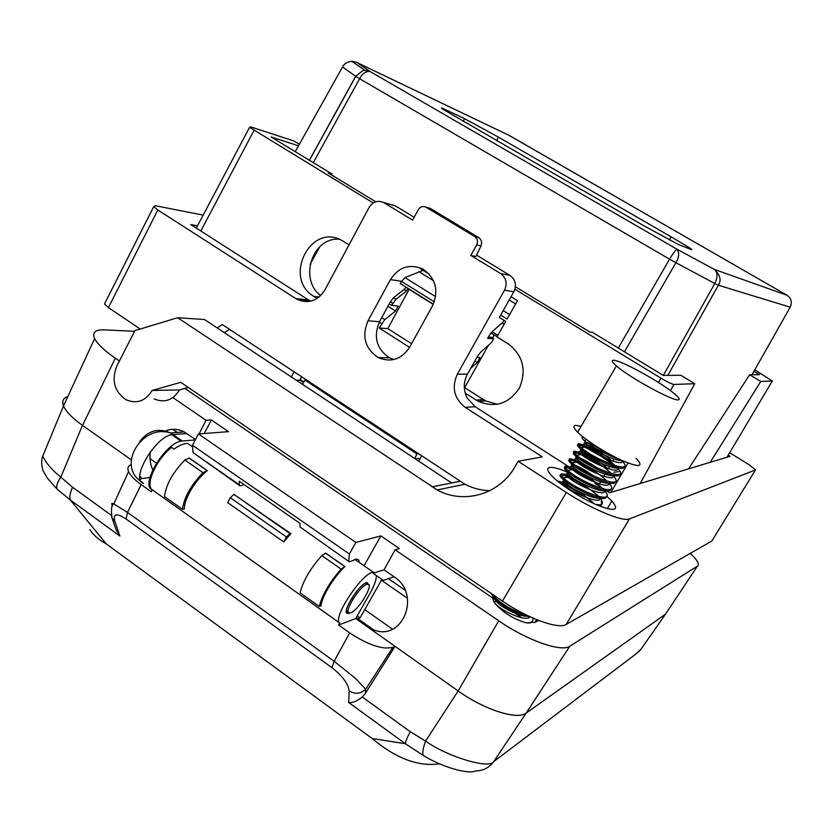 <?xml version="1.0" encoding="UTF-8"?>
<svg xmlns="http://www.w3.org/2000/svg" width="833" height="833" viewBox="0 0 833 833"><rect width="100%" height="100%" fill="white"/><g stroke="black" fill="none" stroke-linecap="round" stroke-linejoin="round"><path stroke-width="1.25" d="M494.667 597.136C492.47 597.813 492.397 599.666 494.469 602.675L495.104 603.519C502.809 612.401 513.024 618.815 525.758 622.761C531.131 623.167 533.516 621.605 532.901 618.065M532.318 621.262C531.673 622.865 529.486 623.365 525.758 622.761M493.532 595.824L493.948 596.334C501.518 604.185 512.076 610.297 525.623 614.66M593.585 502.986L580.237 492.22M567.783 484.858C562.889 482.442 559.464 481.203 557.506 481.151M595.71 504.434C602.707 505.6 604.217 503.528 600.249 498.207M597.979 495.656L582.559 483.556M573.625 478.288C561.577 472.436 558.12 472.269 563.264 477.798L563.347 477.882C576.113 490.2 618.357 506.402 604.643 490.804M602.384 488.305C588.192 473.623 554.799 458.868 567.7 470.27L567.773 470.333C580.643 482.526 622.845 498.863 609.038 483.39M606.809 480.943C592.544 466.334 559.078 451.392 572.156 462.731L572.198 462.773C585.172 474.831 627.353 491.314 613.442 475.955M611.235 473.56C596.907 459.035 563.379 443.906 576.623 455.182L576.644 455.193C589.712 467.126 631.862 483.754 617.867 468.51M615.681 466.157C601.27 451.715 567.69 436.398 581.09 447.602C594.283 459.41 636.381 476.164 622.293 461.045M620.158 459.618C606.299 454.683 594.543 448.518 584.891 441.105L584.849 441.063C581.517 438.22 581.153 437.033 583.766 437.523M624 466.647C624.833 473.613 590.358 457.65 580.434 448.716L580.414 448.695C566.7 437.148 602.363 453.714 615.868 468.104M619.533 474.175C620.231 481.214 585.818 465.335 575.999 456.317L577.987 459.858C569.064 452.486 587.702 459.962 601.468 471.291M607.694 468.531C594.627 456.453 570.969 446.082 581.372 454.506L576.634 455.193L575.988 456.307C566.825 448.623 581.351 453.131 597.625 464.304M615.077 481.693C615.629 488.794 581.361 473.029 571.584 463.908L571.553 463.887C562.098 455.818 578.092 460.92 594.658 472.644M610.631 489.19C611.068 496.364 576.905 480.724 567.179 471.488L567.127 471.436C557.412 463.023 574.739 468.656 591.472 480.839M606.195 496.676C606.486 503.913 572.458 488.377 562.785 479.058L562.702 478.985C552.8 470.239 571.313 476.351 588.119 488.909M596.574 495.968L599.739 499.071M601.114 501.549C602.457 504.152 601.801 505.6 599.125 505.881M559.453 482.713C566.201 484.9 574.593 489.627 584.651 496.895M529.59 616.566C519.396 615.858 500.06 605.206 493.802 597.948L491.199 593.44M636.089 458.275C644.086 466.844 639.796 467.75 623.199 461.003C607.403 454.068 585.724 440.334 577.654 432.223C573.562 428.079 572.854 425.798 575.53 425.392L581.142 426.246M613.515 360.262C620.408 359.887 661.006 382.222 674.47 393.759C678.978 397.539 680.249 399.569 678.291 399.85C673.033 401.339 629.29 377.391 616.389 365.906C612.026 362.126 611.058 360.241 613.515 360.262M495.104 603.519C502.58 611.818 526.977 622.303 529.944 616.732M580.726 490.647C564.836 480.985 559.151 478.996 563.67 484.681L563.754 484.754C572.989 493.417 604.477 506.422 599.583 497.02M568.856 474.425C565.076 473.279 564.816 474.196 568.085 477.163L568.189 477.257C577.571 485.868 609.121 498.936 603.956 489.502M573.354 467.042C569.46 465.793 569.178 466.657 572.5 469.625L572.635 469.739C581.507 477.705 611.349 490.616 608.673 482.942M577.873 459.649C573.854 458.285 573.541 459.098 576.936 462.076L577.092 462.2C586.088 470.104 615.951 483.078 613.109 475.435M581.549 454.651C591.42 463.148 623.146 476.382 617.128 466.855M611.724 460.753C598.438 448.8 575.488 438.699 585.818 446.915L586.026 447.082C595.178 454.787 624.812 467.792 622.022 460.482M621.803 460.378C616.503 461.805 593.919 450.591 587.057 444.822L586.838 444.655C578.383 437.908 594.7 444.395 608.59 455.13M618.825 466.751C618.898 472.384 590.784 459.524 582.6 452.413L582.413 452.267C578.654 448.883 579.841 448.529 585.974 451.205M614.348 474.352C614.056 479.86 586.213 467.126 578.154 459.993L577.987 459.858M609.881 481.932C609.235 487.336 581.642 474.695 573.729 467.552L573.583 467.428C564.451 459.754 584.141 467.698 597.782 479.267M605.404 489.502C604.425 494.792 577.102 482.255 569.303 475.091L569.178 474.987C567.106 473.165 566.513 472.124 567.408 471.884M600.947 497.051C599.645 502.237 572.552 489.804 564.889 482.609L562.962 479.36M528.559 616.087C521.437 617.774 501.591 607.788 495.822 601.03L493.854 598.032M504.048 320.33L503.028 322.142L492.23 331.628L489.044 335.782L487.607 338.333L493.667 338.739L491.532 342.509L480.672 352.14L477.486 356.305L467.438 374.142C463.335 382.055 463.252 390.021 467.198 398.039L475.164 406.723L465.21 407.358C454.079 398.518 451.455 387.46 457.338 374.163L467.438 374.142M491.272 337.24L493.667 338.739M420.249 268.611L421.238 268.288M400.933 283.949L400.215 283.845L401.589 281.315L405.15 277.524L423.102 270.361M393.832 359.564L389.438 357.805C376.506 348.923 373.194 336.907 379.504 321.746L390.51 301.608L393.717 297.579L405.119 288.593L405.952 287.073M499.904 317.769L499.227 317.696L513.846 291.727L504.517 290.186L457.338 374.163M603.883 489.179L609.537 492.803L730.052 456.307L728.209 455.172M603.769 489.106L595.064 483.536M575.967 471.301L475.164 406.723M712.017 540.763L755.448 469.968L749.502 464.991L729.635 452.756M465.21 407.358L542.335 456.89L518.126 461.274L566.325 492.438C592.357 509.452 623.032 522.135 629.467 518.886L566.221 624.438L711.861 541.023M566.221 624.438C558.683 629.633 527.695 618.503 502.476 601.103L180.74 382.326L152.137 390.469L179.543 389.906C173.035 400.246 164.549 403.234 154.074 398.882M140.204 329.004L108.415 307.585L104.5 304.003L105.239 302.535M567.669 472.342C558.964 468.552 552.935 466.928 549.572 467.469C546.646 468.177 547.208 470.791 551.248 475.32C559.214 484.16 581.372 498.488 597.761 505.329C615.035 511.858 619.731 510.421 611.87 501.029L606.643 496.187M592.43 485.847L568.824 472.852M629.467 518.886L755.448 469.968M390.635 204.439L394.884 205.605L414.168 217.278M476.57 255.117L509.911 275.338C515.502 279.576 516.814 285.042 513.846 291.727M432.494 305.846C439.053 290.342 435.774 278.055 422.664 268.986C409.44 263.52 398.695 267.06 390.438 279.607L367.999 320.809C361.595 336.251 364.958 348.486 378.088 357.524C390.927 362.886 401.423 359.481 409.597 347.288L432.494 305.846M203.169 215.122L155.302 205.699L153.699 206.646L157.822 209.968L295.809 298.578L308.397 299.901L190.83 224.587L197.515 225.805M217.174 327.921L222.359 324.599L464.949 484.244C472.8 488.325 481.11 490.47 489.877 490.658M504.517 290.186C507.526 283.366 506.193 277.805 500.508 273.484L509.911 275.338M470.822 255.46L475.872 256.564L481.016 245.891L476.705 244.84L470.822 255.46L500.508 273.484M476.705 244.84C478.194 241.435 477.538 238.675 474.727 236.551L478.704 237.572L430.307 208.437L426.017 207.209L474.727 236.551M426.017 207.209L425.788 207.073C422.758 205.824 420.269 206.657 418.343 209.583L412.616 220.11L383.596 202.513C377.661 200.055 372.82 201.721 369.061 207.5L324.88 289.946C317.737 300.942 308.533 304.107 297.277 299.432L295.809 298.578M308.397 299.901L310.73 301.182M229.564 329.347L224.348 332.669M518.126 461.274L514.961 466.761C499.571 494.427 463.762 504.673 437.221 489.95L177.668 317.727L134.956 330.586L116.755 366.166C111.299 380.41 114.381 391.604 126.022 399.736C136.768 404.234 145.473 401.142 152.137 390.469M432.035 486.868L459.972 481.307M451.673 482.963L204.449 319.508L177.668 317.727M188.248 387.439L179.543 389.906M428.027 207.719L430.307 208.437M478.704 237.572C481.516 239.685 482.286 242.455 481.016 245.891M401.6 281.294L390.438 279.607M331.69 175.013L332.159 174.118L271.048 136.956L298.506 145.785M688.568 468.864L749.617 374.767L759.55 374.694L753.938 371.351M303.826 381.847L300.244 379.484M373.215 202.981L249.567 127.314L250.639 126.866L293.955 140.985L299.359 144.255M515.408 286.75L590.014 332.128L592.482 332.367L663.245 375.391L680.8 375.267L694.764 383.721L640.233 483.504M710.237 462.305L760.779 381.431L749.617 374.767M332.159 174.118L328.369 172.993L375.745 201.805M433.358 304.16L400.35 283.584M339.041 239.196C312.281 237.186 298.714 279.409 320.695 295.58M349.037 244.86L341.936 240.518C310.522 222.255 282.72 278.42 313.885 296.423L317.092 298.474M387.991 306.221L395.56 310.99L398.247 306.075L391.645 305.347L389.282 303.858M474.852 360.97L477.247 362.48L470.728 368.29M404.047 289.436L406.514 290.988L395.935 299.349L391.645 305.347M465.22 393.124L478.319 401.371C495.333 408.243 509.067 403.724 519.521 387.793C526.748 369.925 522.957 355.264 508.161 343.821L496.968 336.855L505.746 321.382L499.363 317.435M429.245 274.161L419.936 268.413M409.565 347.34L379.171 327.994L387.782 328.608L409.128 289.353M395.56 310.99L384.773 319.601L379.171 327.994M511.056 296.694L517.522 300.64L507.068 319.06L500.675 315.113M294.08 371.893L291.342 376.953M418.666 461.138L421.581 455.995M521.781 617.794L515.325 613.4M509.098 609.162L496.603 600.655M494.74 599.385L184.832 388.407M658.434 382.462L660.944 378.161L514.909 289.249M504.059 324.349L501.976 323.058M433.545 280.752L418.874 271.693M726.98 457.234L772.295 381.025L754.802 369.831M348.84 561.463L299.984 526.925L349.412 561.869L356.753 558.995L358.617 559.891L359.512 562.639M299.984 526.925L300.099 523.447L239.269 481.235L239.363 484.796L240.237 485.993L244.017 484.525M152.158 489.721C139.517 484.681 166.631 440.928 182.375 441.001L195.297 439.928M411.564 343.717L387.782 328.608M476.101 400.079L483.588 399.694L485.774 400.965L497.655 404.307M494.198 334.949L492.49 338M488.409 345.289L464.668 387.637L483.588 399.694M301.64 376.88L299.87 380.181L303.431 382.524M418.52 458.556L419.697 459.327M199.077 433.889L206.001 420.29L211.374 419.967L204.21 433.504M498.728 620.783C526.873 640.358 561.504 652.468 569.793 646.21L526.154 713.09C517.428 720.274 484.358 709.799 458.16 690.974L498.728 620.783L395.113 549.811L399.403 548.572L380.879 535.911L355.847 542.439L198.462 433.941L228.481 431.671L211.374 419.967M526.175 713.069L665.484 614.192L697.408 566.148L569.793 646.21M697.408 566.148C699.303 564.795 698.241 561.859 694.222 557.339L690.286 553.383M134.582 331.305L104.469 329.868C95.243 329.545 91.963 332.45 94.639 338.583C97.43 344.019 104.323 350.558 115.339 358.19L82.519 425.403L131.197 459.816M206.001 420.29L172.889 397.601M119.411 360.97L115.339 358.19M538.659 620.45L534.869 622.459L530.913 622.272M348.788 560.828L349.36 553.997L355.847 542.439M380.879 535.911L364.042 565.784M239.508 485.493L192.985 452.569L239.363 484.796M198.462 433.941L192.475 445.259L192.985 452.569M350.714 612.807L349.829 613.015C341.915 614.494 360.72 584.027 367.551 584.318C374.704 583.225 358.565 610.474 350.714 612.807M357.93 618.742L360.012 617.951L381.889 579.414M458.098 690.921L356.68 619.221L357.222 618.242L373.725 629.904C403.005 641.795 421.592 594.012 394.071 576.759L384.034 569.824L395.113 549.811M394.071 576.759L383.253 580.362L373.059 573.291L384.034 569.824M357.201 615.962L360.012 617.951M477.247 362.48L480.037 357.513L476.851 357.419M660.944 378.161C667.452 382.014 671.794 384.117 673.97 384.44L670.388 390.573M694.764 383.721L673.97 384.44M152.741 469.864C150.232 464.085 149.409 458.077 150.284 451.85M163.403 431.921C170.203 428.433 177.158 428.443 184.249 431.942L195.516 439.512M772.295 381.025L760.779 381.431M491.418 337.334L488.336 337.042M406.514 290.988L407.847 288.551L433.243 304.389M82.519 425.403L82.467 425.361C72.2 417.999 65.88 411.502 63.495 405.879C61.736 401.214 63.162 398.122 67.785 396.612C63.11 398.101 61.673 401.225 63.495 405.942C65.911 411.554 72.232 418.031 82.467 425.361L60.83 477.142L72.575 487.253L111.216 515.221M666.504 612.661L665.484 614.192M140.277 479.506L141.672 478.538L149.93 477.528M186.884 433.545L173.097 434.566C156.843 434.389 129.615 479.246 143.411 483.4L141.006 481.245M352.484 599.885L357.711 592.409M296.267 380.212L299.87 380.181M418.312 458.421L415.23 458.868M192.475 445.259L349.36 553.997M515.669 303.899L509.213 299.953M497.041 336.709L490.97 332.94M365.427 693.295L395.061 646.356L392.884 647.324L365.708 689.214L365.427 693.295L362.324 697.013C356.909 701.24 352.349 703.052 348.652 702.469L349.152 690.911C355.118 694.514 360.637 693.951 365.708 689.214L355.452 678.385L334.148 661.277L349.673 632.903L338.604 625.031L339.708 623.011L152.241 489.794L151.252 491.782L141.173 484.608L127.48 512.399L334.148 661.277L331.909 667.629L126.085 518.98L127.48 512.399L113.829 503.934C111.539 504.673 110.935 509.307 111.976 517.814L114.787 521.052L119.9 536.067L116.245 530.09L114.839 526.133M112.549 505.87C111.028 503.538 111.445 502.893 113.809 503.934L128.574 471.624C130.364 475.518 134.561 479.839 141.173 484.608M111.924 517.689L111.206 515.117M131.27 464.658C128.022 465.824 127.126 468.146 128.574 471.624M191.475 446.113L187.852 443.593C184.353 443.218 179.741 445.051 174.014 449.091L171.567 447.383C156.614 458.806 144.869 484.827 152.241 489.794M349.693 612.921L348.236 613.369C339.729 614.952 359.887 582.288 367.218 582.621L368.967 585.11M349.673 632.903C368.28 645.065 382.68 649.865 392.884 647.324M290.009 533.526L286.437 536.983L283.73 541.908L227.659 502.611L230.283 497.718L233.938 494.396L290.915 533.651L233.938 494.396M283.73 541.908L290.915 533.651M319.289 606.476L321.007 605.893C321.611 596.949 334.043 576.498 344.966 566.534L341.082 569.054C329.41 582.569 322.142 595.043 319.289 606.476L300.14 592.877C302.816 581.382 310.032 568.949 321.767 555.569L325.609 553.216M344.966 566.534L325.713 553.122M202.992 472.675L184.884 460.035C172.785 472.467 165.986 484.639 164.486 496.541L182.427 509.286L184.426 508.953C183.739 499.394 195.609 479.496 207.313 470.624L202.992 472.675C190.934 485.233 184.083 497.436 182.427 509.286M184.884 460.035L189.153 458.129M207.313 470.624L189.258 458.046M339.708 623.011C331.878 618.117 363.126 571.344 373.517 572.354L375.037 572.667M376.381 575.603C376.422 579.768 374.215 585.849 369.758 593.825L355.733 618.555L338.604 625.031M119.9 536.067L70.284 499.967L57.123 489.221C55.967 486.566 57.196 482.536 60.83 477.142C52.052 470.104 46.023 463.106 42.754 456.14L42.722 456.067C39.994 462.742 43.608 472.738 43.524 471.603L47.252 477.83M57.123 489.221L47.273 477.986M89.995 529.746C93.025 534.744 98.461 539.492 106.322 543.97L70.284 499.967C69.316 496.832 70.076 492.595 72.575 487.253M423.091 755.344C422.269 752.772 423.102 748.003 425.58 741.047L458.16 690.974C484.379 709.831 517.46 720.306 526.154 713.09L493.688 761.643C489.096 767.766 483.057 770.858 475.57 770.921C468.427 774.732 441.605 766.891 423.091 755.344L405.359 743.723C405.567 741.255 407.222 737.267 410.325 731.759L425.58 741.047C446.998 756.739 489.898 769.473 493.688 761.643L636.818 653.322L641.618 648.386M634.402 655.165L640.306 650.261L665.494 614.181M106.322 543.97L372.184 738.527C395.883 758.447 418.374 766.87 439.668 763.819M302.41 384.273L305.524 379.442M417.552 453.329L416.989 453.964L304.899 380.015M414.657 458.483L416.989 453.964M310.115 264.342L319.893 246.599M669.295 239.946L671.117 236.811L688.225 247.026C691.723 249.254 692.723 250.087 691.223 249.525L678.437 244.506L643.492 225.556L443.489 109.581C440.667 107.707 440.719 107.457 443.677 108.831L443.323 109.477M671.117 236.811L498.446 137.153L496.551 140.61M463.158 121.295L464.585 118.671L443.677 108.831M464.585 118.671L498.446 137.153M752.022 374.746L790.184 307.169L718.358 285.219C721.555 280.232 720.222 274.963 714.36 269.403C717.775 272.37 717.911 277.066 714.787 283.48L675.907 262.718C679.051 257.564 679.468 253.097 677.146 249.317C675.834 249.671 673.303 252.951 669.545 259.157L359.617 78.739C362.178 73.71 365.635 71.274 369.977 71.44L364.823 70.336L362.74 70.68L355.66 76.292L342.54 66.942C343.998 63.829 347.069 61.954 351.765 61.309L356.993 62.569L369.977 71.44L677.146 249.317L714.36 269.403L787.008 295.246L509.452 135.55L355.826 62.017M353.14 61.361L351.828 61.34M166.006 430.723L168.568 432.494M171.806 434.743L181.084 441.188M381.431 580.226L407.483 598.313M149.992 458.577L156.437 463.106M364.739 609.641L392.489 629.165M172.775 429.318L177.294 432.442M388.397 578.654L405.067 590.201M157.822 209.968L108.415 307.585M502.476 601.103L566.325 492.438M395.363 205.876L384.086 202.783M367.999 320.809L379.504 321.746M434.316 301.838L401.537 281.429M319.112 297.006L313.885 296.423M392.76 303.327L390.385 301.838M381.597 323.6L379.296 322.142M599.427 483.848L600.603 481.828M603.8 476.32L604.966 474.331M608.236 468.708L609.319 466.855M612.682 461.076L613.682 459.358M254.034 130.427L200.805 230.98M139.611 441.823C147.847 430.609 158.114 427.641 170.421 432.941L182.375 441.001M381.733 317.675L384.773 319.601M628.051 463.023L610.881 492.397M536.535 619.606L534.869 622.459M393.457 297.798L395.935 299.349M404.984 277.628L435.638 296.673M492.084 331.753L497.832 335.324M139.892 476.049L141.672 478.538M503.205 310.636L509.609 314.572M126.085 518.98C116.766 512.951 112.996 513.638 114.787 521.052M349.152 690.911C348.298 683.82 342.55 676.063 331.909 667.629M286.437 536.983L230.283 497.718M341.082 569.054L321.767 555.569M362.324 697.013L410.325 731.759M372.184 738.527L405.359 743.723L348.652 702.469M618.305 348.069L669.545 259.157L675.907 262.718L624.469 351.818M663.328 375.391L714.787 283.48L718.358 285.219L667.847 375.36M309.439 160.3L355.753 76.355L359.617 78.739L313.281 162.633M342.655 66.744L295.226 151.658M309.345 160.248L355.66 76.292L362.74 70.68M787.435 295.507L787.039 295.257C791.319 298.318 792.37 302.285 790.184 307.169L790.246 307.054M687.808 247.734L690.234 249.14M787.07 295.278L508.651 135.154M356.763 62.444L509.577 135.623M585.995 439.23L584.891 441.105M581.09 447.602L580.434 448.716M572.198 462.773L571.553 463.887M567.773 470.333L567.117 471.436M563.347 477.871L562.702 478.985M493.948 596.334L493.323 597.396M616.389 365.906L577.654 432.223M494.542 595.71L493.521 595.824M563.764 484.764L562.337 484.921M568.2 477.267L563.264 477.798M572.646 469.75L567.71 470.281M577.092 462.211L572.167 462.742M586.036 447.092L581.111 447.613M584.849 441.074L586.838 444.655M580.414 448.706L582.413 452.267M618.732 471.676L613.869 472.196M571.584 463.919L573.583 467.428M567.179 471.499L569.178 474.987M562.796 479.058L564.784 482.526M493.792 597.938L495.812 601.02M494.469 602.675L495.583 600.77M563.67 484.681L564.889 482.609M568.085 477.163L569.303 475.091M572.5 469.625L573.718 467.552M576.936 462.076L578.154 459.993M581.372 454.506L582.6 452.413M585.818 446.915L587.046 444.822M437.221 489.95L464.949 484.244M394.884 205.605L383.596 202.513M611.87 501.029L607.309 508.682M430.099 208.312L425.788 207.073M104.5 304.003L153.699 206.646M309.845 300.744L297.277 299.432M389.438 357.805L378.088 357.524M63.495 405.879L94.639 338.583M141.371 481.661C116.401 466.157 141.766 423.445 170.421 432.941L184.291 431.942M346.413 610.61L349.829 613.015M365.729 583.038L367.551 584.318M249.588 127.282L196.307 228.096M485.764 400.965L478.319 401.371M346.486 612.13L348.236 613.369M325.401 553.07L344.675 566.492M188.883 457.942L206.948 470.53M233.875 494.386L289.946 533.526M187.487 443.343L192.59 446.873M354.681 559.287L373.517 572.354M90.453 530.475L89.839 529.715M63.495 405.942L42.754 456.14M116.006 529.538L111.976 517.803M687.6 248.099L688.225 247.026M351.765 61.288L364.823 70.274"/></g></svg>
